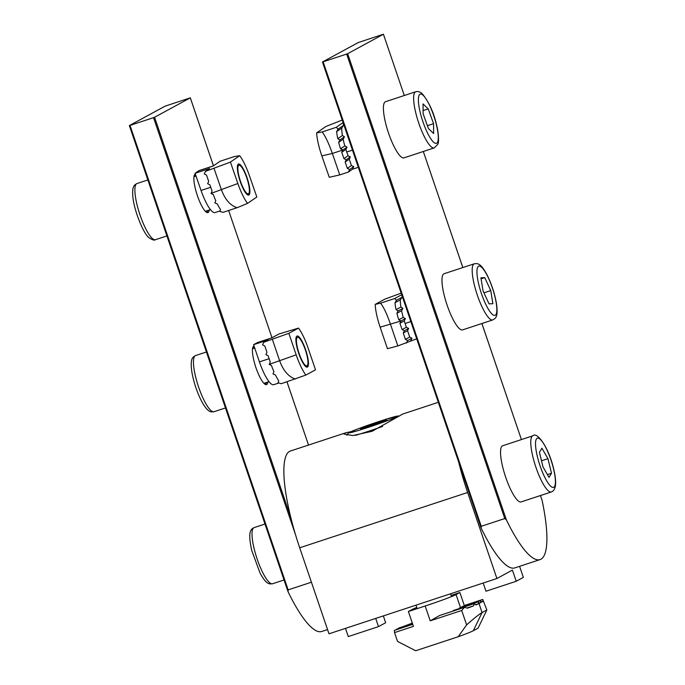 <?xml version="1.0" encoding="UTF-8"?>
<svg xmlns="http://www.w3.org/2000/svg" width="685" height="685" viewBox="0 0 685 685"><rect width="100%" height="100%" fill="white"/><g stroke="black" fill="none" stroke-linecap="round" stroke-linejoin="round"><path stroke-width="1.03" d="M438.323 402.318L402.823 414.005L372.109 431.293L352.801 435.557L344.058 434.084L345.754 432.8L350.985 431.67M458.702 462.204A90.942 21.363 71.8 0 0 467.632 492.489L496.916 578.508L512.397 570.091L516.207 581.274L485.982 591.232L483.19 583.029M496.916 578.508L328.988 633.805L299.705 547.786A90.942 21.363 71.8 0 1 290.329 451.047L345.754 432.8M519.59 566.332L523.357 577.395L516.207 581.274M383.335 615.909L385.655 622.733L378.514 626.621L348.28 636.571L345.488 628.368M378.514 626.621L375.714 618.418M481.007 527.707L322.464 61.992L358.221 42.564L382.761 34.438L383.437 34.25L404.296 95.515L383.437 34.25L347.672 53.687L506.378 519.872A96.02 22.554 71.8 0 0 540.054 559.594A96.02 22.554 71.8 0 0 542.118 500.461L540.448 495.555L542.118 500.461M506.378 519.872L504.768 518.554L481.255 526.294L481.187 528.169A96.02 22.554 71.8 0 0 514.872 567.891L540.054 559.594M322.464 61.992L323.132 61.804L481.255 526.294M504.768 518.554L346.644 54.064L323.132 61.804M346.644 54.064L347.672 53.687M399.929 323.243L402.086 329.588L406.376 327.25L405.092 323.491A27.28 6.405 -108.2 0 1 404.244 320.897L399.929 323.243L401.025 320.965L398.773 319.792L403.208 317.386A27.28 6.405 -108.2 0 1 401.59 310.742L396.906 313.293A25.765 6.054 71.8 0 0 398.773 319.792M416.694 338.801L397.848 345.925L390.527 324.425C387.188 314.578 383.883 307.488 380.612 303.164L375.175 304.405L384.833 299.157L401.153 293.137M406.453 343.091L407.686 340.539L405.417 339.366L409.707 337.037L407.549 330.692L403.259 333.021L405.417 339.366M403.259 333.021L404.356 330.752L402.086 329.588M397.848 345.925L387.462 348.691L380.141 327.19A28.65 6.73 -108.2 0 1 375.175 304.405M406.376 327.25L408.645 328.423L407.549 330.692M409.707 337.037L411.976 338.202L410.743 340.762M401.821 294.644L402.198 297.144L400.34 299.825L394.988 302.736L396.538 300.21L394.671 298.532L380.612 303.164M394.671 298.532L401.693 294.721M396.906 313.293L398.148 310.939L396.067 309.671L400.913 307.034A27.28 6.405 -108.2 0 1 400.34 299.825M400.913 307.034L402.908 308.353L401.59 310.742M403.208 317.386L405.392 318.593L404.244 320.897M394.988 302.736A25.765 6.054 71.8 0 0 396.067 309.671M398.148 310.939L402.908 308.353M396.538 300.21L402.198 297.144M380.141 327.19L401.025 320.965L405.392 318.593M404.356 330.752L408.645 328.423M407.686 340.539L411.976 338.202M502.679 466.93A29.558 6.944 71.8 0 0 521.122 501.917L551.348 491.958A29.558 6.944 -108.2 0 1 532.904 456.972A29.558 6.944 -108.2 0 1 532.861 435.814L502.636 445.764A29.558 6.944 71.8 0 0 502.679 466.93M547.949 458.685L541.912 448.187L539.429 452.28L542.982 466.879L549.019 477.376L551.502 473.284L547.949 458.685L541.501 460.808M547.435 474.619L551.502 473.284M480.784 602.552L480.579 600.625L481.546 602.141L482.951 601.379L482.745 599.452L486.838 609.967L482.069 612.553C479.423 614.025 474.277 618.127 466.613 624.883L461.707 610.481L464.464 607.321L467.453 608.177A25.765 1.07 -18.8 0 0 473.626 605.84L474.243 603.639L475.869 604.941A25.765 1.07 -18.8 0 0 478.558 603.75L478.413 601.807L479.38 603.314L480.784 602.552L479.217 603.065M486.838 609.967L478.087 628.154L473.318 630.739A28.65 1.19 161.2 0 1 458.196 636.742L415.658 650.75L397.54 641.408L394.543 632.597L394.312 630.423L412.747 624.352M396.529 629.695L396.478 629.25L412.601 623.941M398.696 628.522L398.644 628.068L412.464 623.521M451.098 595.428L459.892 592.534L464.31 605.523M416.771 607.458A27.28 1.13 -18.8 0 0 412.19 609.462L408.38 611.534L425.171 606.002A27.28 1.13 -18.8 0 0 456.082 594.606L460.534 607.689M394.543 632.597L413.432 626.373L408.38 611.534M459.892 592.534L456.082 594.606M461.733 607.295L461.69 606.85L480.579 600.625M463.899 606.114L463.856 605.668L482.745 599.452M466.613 624.883L458.196 636.742M461.707 610.481L430.223 620.841L439.565 615.524L464.464 607.321M453.059 611.08L453.264 610.549L474.243 603.639M459.147 608.614L459.164 608.143L478.413 601.807L482.069 612.553L473.318 630.739M402.694 626.732L412.319 623.102M482.951 601.379L481.384 601.892M473.626 605.84L466.99 608.023M478.558 603.75L475.613 604.718M360.926 429.101L386.837 420.265L386.408 419.717L373.248 423.861L360.507 428.553L360.926 429.101M373.659 425.094L373.248 423.861M386.623 420.342L386.408 419.717M474.303 263.785L444.068 273.735A29.558 6.944 71.8 0 0 442.69 287.991A29.558 6.944 71.8 0 0 451.852 316.941A29.558 6.944 71.8 0 0 462.563 329.879L492.789 319.929A29.558 6.944 -108.2 0 1 482.077 306.991A29.558 6.944 -108.2 0 1 472.915 278.033A29.558 6.944 -108.2 0 1 474.303 263.785C477.094 263.622 480.108 262.004 486.889 274.557C491.453 283.658 494.638 293.266 496.445 303.386C498.586 318.242 495.101 318.277 492.789 319.929M483.053 290.911L489.047 303.866L492.892 303.712L490.751 290.594L484.757 277.63L480.913 277.793L483.053 290.911M481.084 278.846L484.757 277.63M483.944 292.829L490.751 290.594M341.746 152.284L343.938 158.603L348.057 155.76L346.756 152.01A27.28 6.405 -108.2 0 1 345.882 149.424L341.746 152.284L342.834 150.015L340.565 148.85L344.82 145.905A27.28 6.405 -108.2 0 1 343.142 139.226L338.647 142.334A25.765 6.054 71.8 0 0 340.565 148.85M358.315 167.311L352.501 169.221L348.382 172.063L339.777 174.898L332.336 153.474C328.928 143.644 325.546 136.469 322.181 131.948L316.633 132.89L325.897 126.485L342.226 120.055M348.382 172.063L349.607 169.52L347.329 168.356L351.439 165.513L349.247 159.194L345.137 162.037L347.329 168.356M345.137 162.037L346.216 159.768L343.938 158.603M339.777 174.898L329.271 177.304L321.822 155.872A28.65 6.73 -108.2 0 1 316.633 132.89M348.057 155.76L350.326 156.925L349.247 159.194M351.439 165.513L353.717 166.678L352.501 169.221M336.241 127.316L343.091 122.581L343.57 125.321L341.755 128.095L336.626 131.64L338.15 129.071L336.241 127.316L322.181 131.948M338.647 142.334L339.88 139.963L337.782 138.687L342.431 135.467A27.28 6.405 -108.2 0 1 341.755 128.095M342.431 135.467L344.444 136.812L343.142 139.226M344.82 145.905L347.021 147.121L345.882 149.424M336.626 131.64A25.765 6.054 71.8 0 0 337.782 138.687M339.88 139.963L344.444 136.812M338.15 129.071L343.57 125.321M321.822 155.872L332.336 153.474L342.834 150.015L347.021 147.121M346.216 159.768L350.326 156.925M349.607 169.52L353.717 166.678M400.562 156.351A29.558 6.944 71.8 0 0 403.996 157.85L434.221 147.9A29.558 6.944 -108.2 0 1 430.788 146.402A29.558 6.944 -108.2 0 1 416.626 116.185A29.558 6.944 -108.2 0 1 415.735 91.747L385.509 101.705A29.558 6.944 71.8 0 0 386.4 126.134A29.558 6.944 71.8 0 0 400.562 156.351M423.039 103.923L423.125 113.744L428.416 128.54L433.639 133.515L433.554 123.694L428.253 108.898L423.039 103.923M423.09 110.593L428.253 108.898M427.406 125.715L433.554 123.694M307.591 358.615A15.044 3.536 71.8 0 0 298.429 337.44A15.044 3.536 71.8 0 0 296.776 344.538A15.044 3.536 71.8 0 0 302.145 360.695A15.044 3.536 71.8 0 0 307.565 365.173A15.044 3.536 71.8 0 0 307.591 358.615M296.913 336.095A16.372 3.845 -108.2 0 1 305.613 349.71A16.372 3.845 -108.2 0 1 307.454 367.057A16.372 3.845 -108.2 0 1 306.272 366.954A16.372 3.845 -108.2 0 1 298.532 352.775A16.372 3.845 -108.2 0 1 296.331 336.78A16.372 3.845 -108.2 0 1 296.913 336.095M305.852 375.063L315.511 369.814L308.19 348.314A28.65 6.73 71.8 0 0 298.514 328.089L288.856 333.33L263.768 342.243L262.543 344.803L264.804 345.968L266.962 352.313L265.874 354.59L268.135 355.755L270.292 362.1L269.205 364.377L271.483 365.533A25.765 6.054 -108.2 0 0 273.931 371.715L272.99 373.907L275.438 374.978A25.765 6.054 -108.2 0 0 278.684 380.732L278.041 382.752L281.27 383.703L305.852 375.063A28.65 6.73 -108.2 0 1 296.177 354.839L288.856 333.33M295.329 379.07C288.505 376.716 283.29 370.671 279.694 360.918L272.373 339.417M278.829 383.001L273.683 384.696A27.28 6.405 -108.2 0 1 259.435 361.885L253.578 344.683L257.389 342.611A27.28 6.405 -108.2 0 1 257.637 342.509L271.996 337.782L228.644 210.5L272.005 337.774M263.768 342.243L268.058 339.914L253.578 344.683M257.389 342.611L271.868 337.842L279.018 333.963L298.514 328.089M246.583 193.076A15.044 3.536 71.8 0 0 248.998 193.144A15.044 3.536 71.8 0 0 247.362 179.65A15.044 3.536 71.8 0 0 240.658 166.01A15.044 3.536 71.8 0 0 239.861 165.402A15.044 3.536 71.8 0 0 238.919 175.968A15.044 3.536 71.8 0 0 246.583 193.076M238.26 164.117A16.372 3.845 -108.2 0 1 246.908 177.269A16.372 3.845 -108.2 0 1 248.98 194.968A16.372 3.845 -108.2 0 1 247.705 194.917A16.372 3.845 -108.2 0 1 239.964 180.746A16.372 3.845 -108.2 0 1 237.772 164.743A16.372 3.845 -108.2 0 1 238.26 164.117M247.559 203.394L256.824 196.989L249.374 175.565A28.65 6.73 71.8 0 0 239.681 155.692L230.417 162.097L205.457 171.378L204.233 173.922L206.51 175.086L208.702 181.405L207.623 183.674L209.901 184.839L212.093 191.158L211.006 193.427L213.3 194.574A25.765 6.054 -108.2 0 0 215.775 200.705L214.833 202.871L217.282 203.907A25.765 6.054 -108.2 0 0 220.519 209.516L219.876 211.477L223.087 212.333L237.147 207.701L247.559 203.394A28.65 6.73 -108.2 0 1 237.866 183.52L230.417 162.097M237.147 207.701C230.365 205.577 225.151 199.669 221.503 189.968L214.062 168.544M220.048 210.92L215.056 212.564A27.28 6.405 -108.2 0 1 201.039 190.439L195.079 173.296L198.736 170.77A27.28 6.405 -108.2 0 1 199.138 170.574L213.412 165.873M205.457 171.378L209.567 168.527L195.079 173.296M198.736 170.77L213.223 166.001L220.073 161.266L234.133 156.634L239.681 155.692M209.31 209.987A20.233 4.752 -108.2 0 1 208.154 212.504A20.233 4.752 -108.2 0 1 206.69 212.376A20.233 4.752 -108.2 0 1 197.126 194.857A20.233 4.752 -108.2 0 1 194.403 175.077A20.233 4.752 -108.2 0 1 195.122 174.23A20.233 4.752 -108.2 0 1 195.371 174.127M195.816 175.403A19.326 4.538 71.8 0 0 194.754 175.283A19.326 4.538 71.8 0 0 194.574 175.36A19.326 4.538 71.8 0 0 194.18 175.711M206.125 212.007A19.326 4.538 71.8 0 0 206.844 211.999A19.326 4.538 71.8 0 0 207.024 211.922A19.326 4.538 71.8 0 0 207.949 210.441M267.869 382.024A20.233 4.752 -108.2 0 1 266.722 384.533A20.233 4.752 -108.2 0 1 265.258 384.405A20.233 4.752 -108.2 0 1 255.685 366.886A20.233 4.752 -108.2 0 1 252.97 347.107A20.233 4.752 -108.2 0 1 253.69 346.259A20.233 4.752 -108.2 0 1 254.067 346.13M254.537 347.518A19.326 4.538 71.8 0 0 253.322 347.321A19.326 4.538 71.8 0 0 253.142 347.398A19.326 4.538 71.8 0 0 252.739 347.74M264.693 384.037A19.326 4.538 71.8 0 0 265.412 384.028A19.326 4.538 71.8 0 0 265.583 383.951A19.326 4.538 71.8 0 0 266.508 382.47M213.446 165.847L190.302 97.852L154.562 117.272L290.705 517.209M311.427 582.216L288.145 589.879L288.077 591.763A96.02 22.554 71.8 0 0 321.753 631.476L327.55 629.575M190.302 97.852L165.111 106.149L129.354 125.586L130.022 125.398L288.145 589.879M295.56 534.857L153.534 117.657L130.022 125.398M153.534 117.657L154.562 117.272M467.632 492.489L299.705 547.786M481.906 323.508L521.422 439.582L481.88 323.517M462.829 267.561L423.321 151.488L462.854 267.552M480.93 527.416L322.489 61.992M410.837 321.599L405.092 323.491M537.4 456.724A25.919 6.088 71.8 0 0 551.297 486.718A25.919 6.088 71.8 0 0 553.54 468.848A25.919 6.088 71.8 0 0 539.634 438.845A25.919 6.088 71.8 0 0 537.4 456.724M430.223 620.841L425.171 606.002M398.199 416.043A25.919 1.07 -18.8 0 0 372.974 423.518A25.919 1.07 -18.8 0 0 349.136 432.774A25.919 1.07 -18.8 0 0 374.361 425.308A25.919 1.07 -18.8 0 0 398.199 416.043M382.598 426.464A29.558 1.224 161.2 0 1 355.404 435.386M496.214 302.873A25.919 6.088 71.8 0 0 483.387 269.239A25.919 6.088 71.8 0 0 477.582 278.632A25.919 6.088 71.8 0 0 490.417 312.266A25.919 6.088 71.8 0 0 496.214 302.873M352.467 150.135L346.756 152.01M433.434 142.026A25.919 6.088 71.8 0 0 436.893 126.879A25.919 6.088 71.8 0 0 423.244 95.412A25.919 6.088 71.8 0 0 419.785 110.559A25.919 6.088 71.8 0 0 433.434 142.026M195.542 355.575A29.558 6.944 71.8 0 0 194.163 369.823A29.558 6.944 71.8 0 0 203.325 398.781A29.558 6.944 71.8 0 0 214.037 411.719C211.237 411.882 208.231 413.5 201.441 400.948C196.878 391.846 193.692 382.23 191.886 372.109C189.745 357.262 193.23 357.227 195.542 355.575L206.425 351.987M254.152 548.762A29.558 6.944 71.8 0 0 272.596 583.748C269.804 583.911 266.79 585.529 260.009 572.977L251.746 550.475C247.242 530.13 251.498 529.077 254.109 527.604A29.558 6.944 71.8 0 0 254.152 548.762M269.205 364.377L296.177 354.839M259.435 361.885L269.136 358.692M152.036 238.192A29.558 6.944 71.8 0 0 155.469 239.69C154.485 240.641 152.267 239.921 148.808 237.549C143.268 233.337 133.755 209.721 132.796 196.047C131.974 185.301 134.817 184.959 136.983 183.537A29.558 6.944 71.8 0 0 137.873 207.966A29.558 6.944 71.8 0 0 152.036 238.192M211.006 193.427L237.866 183.52M201.039 190.439L210.732 187.253M286.998 381.819L308.524 445.062L286.972 381.828M287.82 591.001L129.379 125.586M551.348 491.958C556.109 490.203 556.896 482.574 553.711 469.088C548.565 446.877 536.869 431.285 532.861 435.814M346.79 435.249L348.425 432.988L357.476 429.058L386.126 419.194L399.715 415.838M417.174 608.64L415.983 605.155M451.501 596.618L450.542 593.775M434.221 147.9L437.698 144.432C439.35 142.951 438.323 130.698 436.576 125.012C433.785 112.623 429.058 102.245 422.397 93.888C420.29 91.876 418.073 91.165 415.735 91.747M254.726 348.057L252.534 348.776M225.476 407.952L214.037 411.719M269.017 381.648L263.913 383.326M307.565 365.173L306.837 366.74M284.044 579.981L272.596 583.748M264.992 524.025L254.109 527.604M248.998 193.144L248.304 194.626M210.466 209.61L205.346 211.297M166.909 235.923L155.469 239.69M147.857 179.958L136.983 183.537M196.038 176.062L193.975 176.739M287.888 591.292L129.354 125.586M213.472 165.83L190.319 97.835"/></g></svg>
